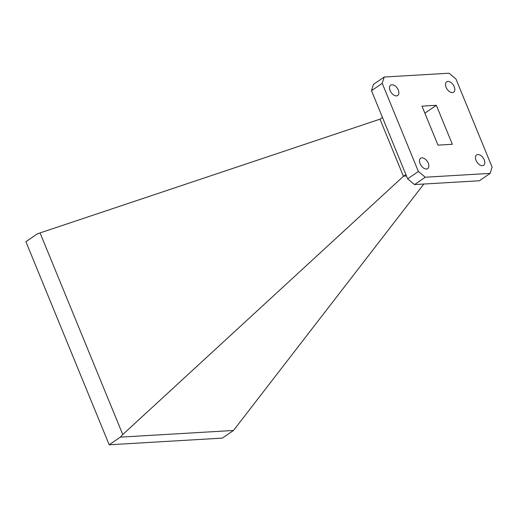 <?xml version="1.0" encoding="UTF-8"?>
<svg xmlns="http://www.w3.org/2000/svg" width="518" height="518" viewBox="0 0 518 518"><rect width="100%" height="100%" fill="white"/><g stroke="black" fill="none" stroke-linecap="round" stroke-linejoin="round"><path stroke-width="0.78" d="M398.29 90.074A6.255 3.736 55.6 0 0 390.656 85.153A6.255 3.736 55.6 0 0 390.093 90.553A6.255 3.736 55.6 0 0 397.733 95.474A6.255 3.736 55.6 0 0 398.29 90.074M428.276 163.183A6.255 3.736 55.6 0 0 420.642 158.262A6.255 3.736 55.6 0 0 420.079 163.669A6.255 3.736 55.6 0 0 427.719 168.583A6.255 3.736 55.6 0 0 428.276 163.183M484.233 159.881A6.255 3.736 55.6 0 0 476.592 154.966A6.255 3.736 55.6 0 0 476.036 160.366A6.255 3.736 55.6 0 0 483.67 165.281A6.255 3.736 55.6 0 0 484.233 159.881M454.247 86.771A6.255 3.736 55.6 0 0 446.607 81.85A6.255 3.736 55.6 0 0 446.05 87.257A6.255 3.736 55.6 0 0 453.684 92.172A6.255 3.736 55.6 0 0 454.247 86.771M382.491 117.495L379.998 119.159L40.067 232.925L122.76 434.544L403.425 176.288L379.998 119.159M405.892 174.553L403.425 176.288M384.188 77.04L382.226 83.327L371.49 90.689L373.452 84.402L384.188 77.04L449.048 73.213L455.95 78.976L492.1 167.113L490.138 173.394L425.278 177.221L414.542 184.583L479.403 180.756L490.138 173.394M122.76 434.544L120.344 437.14L109.194 444.787L25.9 241.699L37.05 234.052L40.067 232.925M120.344 437.14L233.495 430.464L423.847 184.032M406.481 175.99L403.541 176.165M233.495 430.464L222.339 438.111L109.194 444.787M414.542 184.583L407.64 178.82L418.376 171.464L382.226 83.327M418.376 171.464L425.278 177.221M437.982 145.137L421.989 106.145L436.344 105.296L452.337 144.289L437.982 145.137M436.344 105.296L424.87 113.164M371.49 90.689L407.64 178.82"/></g></svg>

